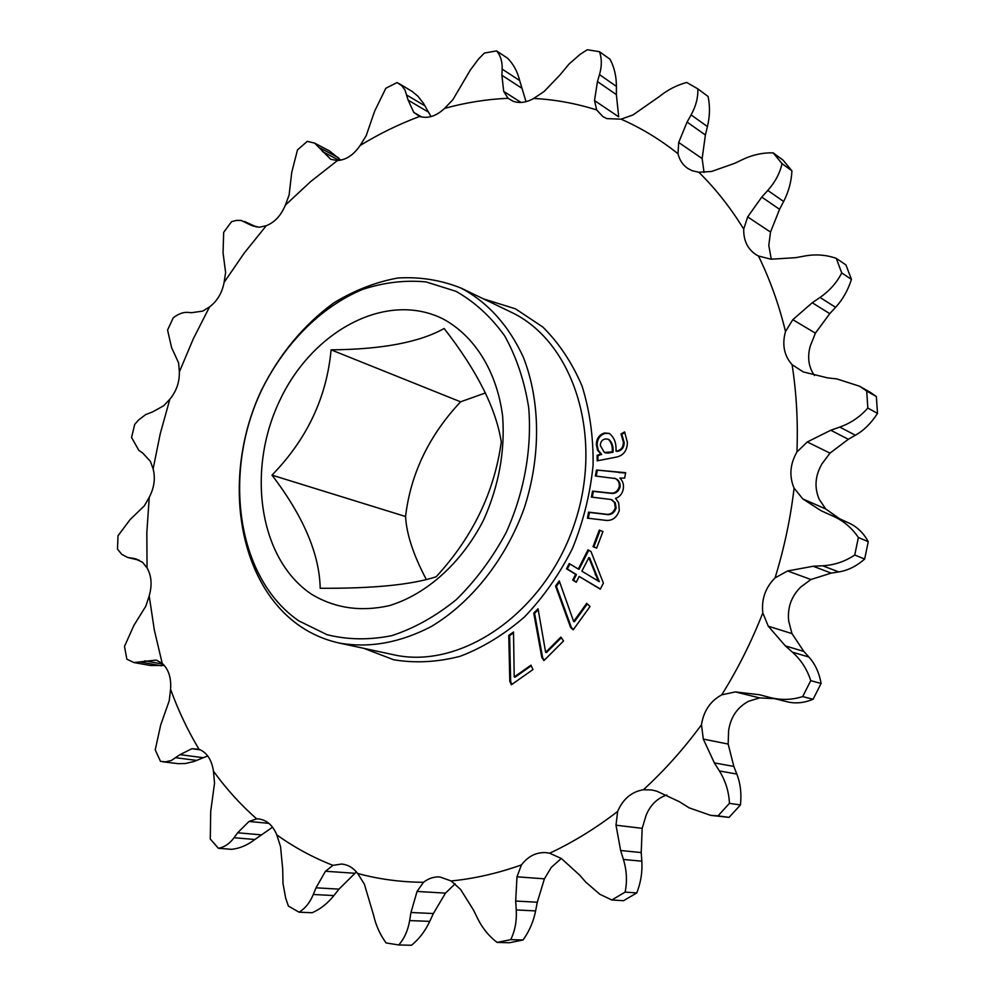 <?xml version="1.0" encoding="UTF-8"?>
<svg xmlns="http://www.w3.org/2000/svg" width="995" height="995" viewBox="0 0 995 995"><rect width="100%" height="100%" fill="white"/><g stroke="black" fill="none" stroke-linecap="round" stroke-linejoin="round"><path stroke-width="1.49" d="M271.983 475.137C307.02 439.156 326.721 397.378 331.086 349.842C381.893 349.419 419.579 342.305 444.143 328.487C477.053 370.749 496.095 408.584 501.269 441.967C494.403 492.102 472.7 537.039 436.158 576.777C411.731 584.786 373.075 588.605 320.203 588.256C319.457 553.979 303.388 516.281 271.983 475.137L405.562 516.504C410.599 473.856 428.944 435.623 460.585 401.818L331.086 349.842M442.874 318.848C386.159 290.602 311.945 330.949 279.483 401.097C246.3 470.859 259.185 559.339 311.559 594.239C334.768 608.231 360.663 612.037 389.256 605.656C426.619 594.401 462.003 562.672 483.769 519.651C498.856 485.747 505.149 451.257 502.637 416.196C496.953 371.371 474.379 335.638 442.874 318.848M339.407 643.081C325.116 639.947 311.957 634.263 299.93 626.054C236.263 582.174 221.425 474.677 261.511 390.04C279.67 353.81 303.811 324.731 333.947 302.803C354.456 290.329 375.7 282.07 397.689 278.028C419.691 276.647 440.797 279.993 461.046 288.09L461.12 288.14C487.96 302.405 508.719 325.502 523.42 357.429C540.509 401.134 541.081 456.357 524.241 508.146C505.758 559.377 471.419 602.609 431.121 626.614C399.928 642.795 369.356 648.292 339.407 643.081L393.1 654.648C460.374 670.294 544.016 613.753 574.015 525.198C604.674 436.867 573.344 340.862 510.622 311.933L510.46 311.845M483.57 298.923L515.472 308.823L542.785 326.994C559.003 343.088 572.075 362.727 582.013 385.911C589.774 410.686 593.468 437.153 593.082 465.312C590.246 493.769 583.381 521.492 572.473 548.481C559.439 574.314 543.444 597.149 524.477 616.962C504.278 634.511 482.849 647.621 460.187 656.277C437.402 662.172 415.251 663.342 393.721 659.772L363.859 648.342M298.848 620.905L327.069 634.698C347.728 639.847 369.307 640.171 391.781 635.656C414.281 628.293 435.798 616.266 456.344 599.599C475.747 580.52 492.338 558.195 506.107 532.623C524.216 492.699 532.089 448.869 528.706 407.627C524.477 380.948 516.442 357.006 504.627 335.812C490.921 316.758 474.714 301.92 455.996 291.324L425.984 281.896C404.89 279.943 383.747 282.456 362.541 289.445C320.738 306.883 284.172 343.996 261.386 390.6C222.196 473.284 236.735 578.269 298.848 620.905M224.136 282.319L225.616 272.468L223.054 252.867L223.676 232.345L231.574 221.649L236.561 220.38L241.138 220.442L251.188 225.305L259.222 227.258L266.274 225.703C274.695 222.358 281.05 215.505 285.341 205.157L310.614 181.612L337.479 160.531C346.123 159.946 353.66 154.946 360.09 145.519L366.197 135.693L374.605 111.241L385.849 88.232L397.117 82.56L401.918 85.868L404.965 89.985L408.149 100.147L413.758 112.373L419.629 116.465C427.9 118.878 436.22 116.191 444.566 108.405L452.924 99.637L470.324 70.023L478.657 58.879L484.416 53.058L496.542 50.907C500.547 55.509 502.425 61.59 502.164 69.128L501.903 75.297L503.694 91.391L508.047 98.281L512.985 101.191C519.44 103.53 526.355 102.609 533.718 98.43L544.091 91.515L559.837 75.122L569.016 64.053L580.135 54.315L587.286 49.75L599.438 51.69C601.913 58.431 601.938 66.08 599.5 74.613L597.46 81.565L594.512 100.557L596.652 109.935L602.895 116.589L606.838 118.616L621.067 119.164L632.982 114.96L659.561 96.391C667.744 89.786 676.787 85.147 686.687 82.461L697.818 88.853C698.204 97.386 695.965 106.067 691.102 114.898L687.085 122.062L678.689 142.472L678.005 153.74C679.548 160.12 682.819 165.033 687.794 168.453L692.122 170.705L698.813 172.234L711.524 171.476L734.571 163.367L742.68 159.499C752.556 154.81 762.705 152.596 773.127 152.844L782.045 163.64C779.869 173.279 775.117 182.209 767.779 190.431L761.772 197.085L747.655 216.922L743.713 229.099C743.476 240.392 747.519 248.874 755.827 254.546L758.464 256.001C769.894 279.309 778.911 304.47 785.503 331.509C781.908 344.618 784.097 355.675 792.095 364.692C796.497 392.913 798.102 422.017 796.933 451.991C789.993 464.13 789.047 476.182 794.085 488.147C790.527 518.383 784.197 548.295 775.068 577.884C765.404 587.61 761.312 599.288 762.804 612.945C751.486 641.763 737.805 669.063 721.748 694.846C710.38 701.002 703.614 710.99 701.475 724.795C683.739 748.899 664.386 770.54 643.404 789.744C631.576 791.746 622.982 798.985 617.646 811.435C595.706 828.337 573.045 842.268 549.663 853.225L546.205 852.653C536.392 852.056 528.146 856.135 521.467 864.891C497.873 873.299 474.453 878.66 451.183 880.961L439.84 876.943C433.982 876.607 428.534 878.386 423.497 882.291C400.687 882.142 378.759 879.207 357.69 873.461C353.237 867.752 347.864 864.605 341.583 864.046L332.939 865.339C312.84 857.479 294.11 847.317 276.759 834.83C272.841 825.315 266.809 820.017 258.65 818.922L256.648 818.848C240.579 804.694 226.176 788.799 213.452 771.15C211.761 759.857 206.935 752.556 198.988 749.235C187.707 730.417 178.229 710.418 170.568 689.261C171.389 677.893 168.603 669.262 162.222 663.391L154.337 630.109L149.2 595.893C152.272 585.135 151.551 575.806 147.049 567.896L146.825 532.686L149.25 497.289C154.237 487.724 155.531 478.247 153.118 468.881L160.232 433.783L169.846 399.194C176.389 391.296 179.56 382.204 179.349 371.931L193.291 338.86L209.522 306.945C217.221 301.149 222.096 292.928 224.136 282.319L244.21 253.103L266.274 225.703M285.341 205.157L289.11 194.995L291.746 172.309L297.493 149.884L307.293 141.365L314.631 143.118L330.726 159.299L337.479 160.531M758.464 256.001L770.988 259.21L795.701 257.668L804.706 256.013C815.676 254.023 826.198 254.807 836.26 258.364L841.745 272.916C836.783 282.704 829.531 290.876 820.017 297.455L812.243 302.754L792.816 319.681L785.503 331.509M792.095 364.692L803.288 371.931L827.616 377.889L836.807 378.908L859.568 386.209L866.707 391.06L867.814 408.037C860.178 416.793 850.824 423.136 839.768 427.091L830.763 430.25L807.268 441.967L796.933 451.991M794.085 488.147L802.828 498.93L821.086 510.721L833.076 516.144C843.474 520.808 851.919 527.922 858.386 537.499L854.742 555.011C845.004 561.541 834.307 565.135 822.654 565.782L813.201 566.254L787.605 570.956L775.068 577.884M858.386 537.499L868.262 541.69C863.511 532.959 857.068 526.728 848.934 523.034L839.68 518.805L825.738 508.967L819.208 499.316C814.208 487.587 815.104 475.797 821.907 463.944L829.979 453.135L848.337 439.28L855.401 435.238C864.046 430.288 871.396 422.999 877.49 413.398L867.814 408.037M701.475 724.795L703.303 739.074L714.36 762.891L719.41 770.976C725.554 780.851 728.9 791.647 729.447 803.338L718.029 815.863L710.617 815.34L689.137 807.853L679.336 801.684L656.65 791.112L651.601 789.943L643.404 789.744M617.646 811.435L616.004 825.203L620.644 850.501L623.417 859.469C626.75 870.414 627.323 881.296 625.121 892.117L611.813 899.99L599.873 894.281L585.744 882.105L579.737 875.19L561.429 858.561L549.663 853.225M147.049 567.896L142.521 562.237L134.636 558.568L127.658 557.474L121.763 554.352L117.51 549.116L117.982 535.82L130.183 519.49L144.312 505.87L149.25 497.289M153.118 468.881L150.382 461.319L142.683 453.023L138.827 450.362L131.564 437.452L134.723 424.367L138.579 419.989L145.631 414.616L152.583 411.93L163.74 405.724L169.846 399.194M543.929 660.593L563.568 640.954L560.857 637.098L545.646 652.334L538.046 608.766L533.755 613.119L541.815 657.521L543.929 660.593M573.182 629.86L590.06 606.477L586.714 603.331L573.642 621.465L559.24 580.893L555.558 586.043L570.558 627.335L573.182 629.86M569.177 563.556L566.528 568.817L575.632 574.302L572.71 580.085L576.267 582.249L579.189 576.453L600.308 589.189L603.393 583.095L591.018 551.591L587.995 549.812L578.294 569.028L569.177 563.556M596.652 548.108L602.945 531.504L599.301 530.061L593.02 546.653L596.652 548.108M597.124 455.337L597.187 460.847L615.37 457.29C623.081 456.008 627.099 451.071 627.422 442.476L624.586 431.929L621.042 433.944L623.38 442.265C623.293 447.277 621.029 450.2 616.577 451.046L615.967 451.145C616.514 443.26 614.276 437.34 609.251 433.397L604.674 432.987C599.313 434.529 596.54 438.397 596.341 444.578L597.497 450.088L600.831 454.019L597.124 455.337L597.933 455.66L597.983 460.573M617.659 472.177L596.502 470.026L595.383 476.008L615.358 478.57C618.318 480.175 619.611 482.898 619.251 486.779C617.559 491.642 614.437 493.719 609.885 492.998L592.535 491.095L591.416 497.09L611.042 499.502L614.475 502.463L615.345 507.736C613.405 513.01 609.947 515.124 604.96 514.079L588.58 512.151L587.448 518.159L604.5 520.198C611.639 521.392 616.564 518.159 619.288 510.497L618.629 502.711L615.544 498.358C619.611 497.002 622.161 494.005 623.231 489.353C624.039 484.615 622.895 480.871 619.823 478.11L624.649 478.11L625.656 472.7L596.502 470.026M511.355 684.796L532.972 669.548L530.982 665.133L514.216 676.986L513.507 631.999L508.768 635.407L509.801 681.289L511.355 684.796M698.813 172.234C715.567 188.702 730.529 207.656 743.713 229.099M621.067 119.164C641.116 127.957 660.095 139.474 678.005 153.74M533.718 98.43C555.073 99.587 576.043 103.418 596.652 109.935M444.566 108.405C465.498 102.609 486.654 99.239 508.047 98.281M360.09 145.519C379.244 133.79 399.094 124.101 419.629 116.465M426.357 579.55C413.485 555.272 406.557 534.265 405.562 516.504M460.585 401.818L485.498 392.925M762.804 612.945L768.277 626.203L785.329 645.879L792.418 652.173C801.05 659.872 807.156 669.361 810.751 680.642L802.691 696.587C792.057 699.933 781.274 700.269 770.379 697.594L759.396 694.721L735.293 691.911L721.748 694.846M521.467 864.891L516.977 876.806L515.684 901.035L516.243 909.94C516.89 920.798 515.062 930.686 510.746 939.628L497.102 942.427C488.893 936.208 482.364 928.148 477.5 918.248L473.57 910.176L460.623 889.493L451.183 880.961M423.497 882.291L417.054 891.445L410.96 912.514L409.642 920.586C408 930.387 404.38 938.509 398.759 944.964L386.122 942.949C380.102 934.778 375.923 925.537 373.598 915.201L364.369 884.182L357.69 873.461M332.939 865.339L325.464 871.259L316.012 887.814L313.301 894.48C309.967 902.552 305.229 908.46 299.072 912.191L288.401 906.072L285.664 898.124L283.015 883.597L282.704 869.244L280.565 846.683L276.759 834.83M256.648 818.848L249.011 821.46L237.656 832.778L234.049 837.728C229.646 843.685 224.422 847.218 218.402 848.3L210.281 839.021L210.704 811.398L214.534 783.202L213.452 771.15M198.988 749.235L191.886 748.725L179.971 754.658L171.351 760.479L165.568 761.859L160.493 761.349L155.22 749.869L160.692 724.969L169.25 700.729L170.568 689.261M162.222 663.391L156.24 660.083L133.939 662.546L126.862 659.225L124.487 646.439L133.89 625.42L145.855 606.154L149.2 595.893M526.019 101.677L519.664 80.545C517.45 71.516 513.408 64.066 507.574 58.207L496.542 50.907M594.512 100.557L618.703 116.85L616.378 94.624L616.403 86.391C616.415 76.366 614.301 67.324 610.072 59.277L599.438 51.69M704.037 172.471L702.147 158.566L705.393 135.009L707.433 126.589C709.908 116.303 710.119 106.266 708.067 96.453L697.818 88.853M773.127 152.844L783.053 160.145L791.933 170.866L782.045 163.64M836.26 258.364L845.961 264.944L851.434 279.384L841.745 272.916M866.707 391.06L876.371 396.57L877.49 413.398M868.262 541.69L864.655 559.041L854.742 555.011M810.751 680.642L821.086 683.478L813.089 699.274L802.691 696.587M729.447 803.338L740.417 804.98L729.074 817.38L718.029 815.863M625.121 892.117L636.775 892.913L623.542 900.711L611.813 899.99M510.746 939.628L523.034 939.976L509.452 942.75L497.102 942.427M398.759 944.964L411.52 945.25C419.156 938.981 425.226 931.021 429.753 921.37L433.385 913.522L445.486 893.124L455.125 883.809M299.072 912.191L312.144 912.738C320.353 909.169 327.604 903.448 333.897 895.575L338.996 889.132L356.409 871.881M218.402 848.3L231.599 849.332C239.695 848.449 247.469 845.165 254.882 839.494L272.555 827.181M340.875 160.133L329.556 150.991L314.631 143.118M431.009 116.602L423.41 103.157L417.726 96.03L412.042 91.378L398.759 83.418M771.287 259.222L768.787 245.392L770.528 232.071L779.558 209.323L783.637 201.487C788.6 191.923 791.361 181.724 791.933 170.866M814.42 375.513C808.525 366.931 807.156 357.068 810.316 345.937L815.402 333.151L829.755 313.649L835.601 307.306C842.74 299.545 848.014 290.229 851.434 279.384M876.371 396.57L870.6 392.503M821.086 683.478C819.246 672.856 815.179 664.038 808.91 657.048L803.811 651.414L791.983 633.604L788.736 621.303C787.232 607.945 791.224 596.527 800.726 587.05L810.913 579.513L831.223 573.108L838.71 571.938C847.852 570.496 856.508 566.205 864.655 559.041M770.379 697.594L787.008 701.749C795.378 703.826 804.072 702.992 813.089 699.274M740.417 804.98C741.673 793.774 740.467 783.463 736.822 774.048L733.825 766.436L728.166 744.061L728.614 730.554C730.678 717.059 737.32 707.308 748.514 701.301L759.608 697.905L774.657 698.664M711.102 815.415L729.074 817.38M636.775 892.913C640.855 882.428 642.534 871.856 641.825 861.197L641.215 852.566L642.173 828.337L646.165 815.166C650.456 804.88 657.359 798.152 666.886 794.968M523.034 939.976C529.29 931.27 533.482 921.581 535.608 910.91L537.288 902.241L544.402 878.834L551.317 867.354L561.292 858.474M162.62 761.76L178.08 763.662L185.182 763.538L193.888 761.536L207.719 755.951M133.939 662.546L150.693 665.543L164.312 665.456M179.349 371.931L178.64 362.964L171.563 347.516L167.57 330.029L173.23 317.815C178.403 313.848 183.279 312.044 187.844 312.38L191.562 312.704L202.694 311.112L209.522 306.945M513.519 632.808L509.614 635.618L510.659 681.475L511.94 684.373M510.659 681.475L509.801 681.289M509.614 635.618L508.768 635.407M531.255 665.73L515.074 677.172L514.216 676.986M625.594 472.998L618.467 472.488M611.428 499.664L615.271 502.761L616.154 508.035C614.213 513.296 610.756 515.41 605.768 514.365L589.401 512.437L588.306 518.258M589.401 512.437L588.58 512.151M605.768 514.365L604.96 514.079M616.154 508.035L615.345 507.736M612.671 500.174L611.863 499.876M614.91 478.359L616.166 478.894C619.126 480.485 620.42 483.209 620.047 487.09C618.355 491.953 615.233 494.017 610.694 493.296L593.356 491.406L592.261 497.189M593.356 491.406L592.535 491.095M610.694 493.296L609.885 492.998M620.047 487.09L619.251 486.779M616.166 478.894L615.358 478.57M597.311 470.349L596.229 476.095M624.947 432.526L621.825 434.28L624.176 442.601C624.089 447.601 621.825 450.524 617.373 451.369L615.967 451.145M609.636 433.571L605.482 433.322C600.122 434.865 597.336 438.733 597.137 444.914L598.306 450.412L601.639 454.342L597.933 455.66M608.604 439.429L609.002 439.579C612.211 442.576 613.542 446.792 613.007 452.24L607.858 453.098L604.761 452.551M601.639 454.553L600.831 454.23M601.639 454.342L600.831 454.019M597.137 444.914L596.341 444.578M605.482 433.322L604.674 432.987M617.373 451.369L616.577 451.046M624.176 442.601L623.38 442.265M621.825 434.28L621.042 433.944M612.211 451.917L604.351 452.414L600.308 445.486C600.458 441.842 602.149 439.653 605.358 438.919L608.206 439.243C611.403 442.24 612.746 446.456 612.211 451.917L613.007 452.24M607.858 453.098L607.062 452.775M606.142 453.048L605.346 452.713M600.097 530.385L593.828 546.927L596.664 548.058M593.828 546.927L593.02 546.653M569.911 564.003L567.349 569.065L576.453 574.563L573.53 580.334L576.366 582.05M579.189 576.453L600.408 589.003M588.729 550.247L579.115 569.289L578.294 569.028M588.717 557.61L589.637 557.934L599.251 581.615L581.864 571.18L588.829 557.673L598.43 581.366M567.349 569.065L566.528 568.817M573.53 580.334L572.71 580.085M576.453 574.563L575.632 574.302M589.637 557.934L588.829 557.673M596.055 574.948L595.234 574.7M599.351 581.416L598.53 581.167M559.576 581.839L556.392 586.279L571.391 627.559L573.431 629.512M571.391 627.559L570.558 627.335M556.392 586.279L555.558 586.043M587.311 603.89L574.476 621.688L573.642 621.465M538.208 609.686L534.589 613.343L542.648 657.72L544.34 660.17M542.648 657.72L541.815 657.521M534.589 613.343L533.755 613.119M561.292 637.72L546.491 652.546L545.646 652.334M842.33 520.074L824.532 512.338M136.663 559.165L132.609 558.195M138.89 560.073L128.902 557.697M163.056 664.138L144.835 660.829M161.476 665.804L140.792 662.085M200.517 749.882L191.886 748.725M203.229 757.692L179.971 754.658M196.774 760.429L175.941 757.755M268.899 823.35L249.011 821.46M260.901 834.83L237.656 832.778M254.882 839.494L234.049 837.728M354.593 873.249L325.464 871.259M338.996 889.132L316.012 887.814M333.897 895.575L313.301 894.48M445.486 893.124L417.054 891.445M433.385 913.522L410.96 912.514M429.753 921.37L409.642 920.586M544.402 878.834L516.977 876.806M537.288 902.241L515.684 901.035M535.608 910.91L516.243 909.94M642.173 828.337L616.004 825.203M641.215 852.566L620.644 850.501M641.825 861.197L623.417 859.469M759.608 697.905L735.293 691.911M728.166 744.061L703.303 739.074M733.825 766.436L714.36 762.891M736.822 774.048L719.41 770.976M838.71 571.938L822.654 565.782M831.223 573.108L813.201 566.254M810.913 579.513L787.605 570.956M791.983 633.604L768.277 626.203M803.811 651.414L785.329 645.879M808.91 657.048L792.418 652.173M855.401 435.238L839.768 427.091M848.337 439.28L830.763 430.25M829.979 453.135L807.268 441.967M825.738 508.967L802.828 498.93M848.934 523.034L833.076 516.144M835.601 307.306L820.017 297.455M829.755 313.649L812.243 302.754M815.402 333.151L792.816 319.681M783.637 201.487L767.779 190.431M779.558 209.323L761.772 197.085M770.528 232.071L747.655 216.922M707.433 126.589L691.102 114.898M705.393 135.009L687.085 122.062M702.147 158.566L678.689 142.472M616.403 86.391L599.5 74.613M616.378 94.624L597.46 81.565M519.664 80.545L502.164 69.128M521.479 87.97L501.903 75.297M521.069 102.448L503.694 91.391M425.002 105.88L406.93 95.172M428.347 112.062L408.149 100.147M421.756 117.037L413.758 112.373M338.536 157.745L319.942 147.956M339.258 160.394L322.318 151.501M256.026 226.86L245.777 222.159M253.551 226.226L248.986 224.136M139.151 560.21L127.658 557.474M870.588 392.503L859.568 386.209M256.399 226.922L244.434 221.45M461.046 288.09L510.547 311.883M611.85 499.801L611.042 499.502M615.296 478.483L614.487 478.172M605.147 452.737L604.351 452.414M609.002 439.579L608.206 439.243"/></g></svg>
